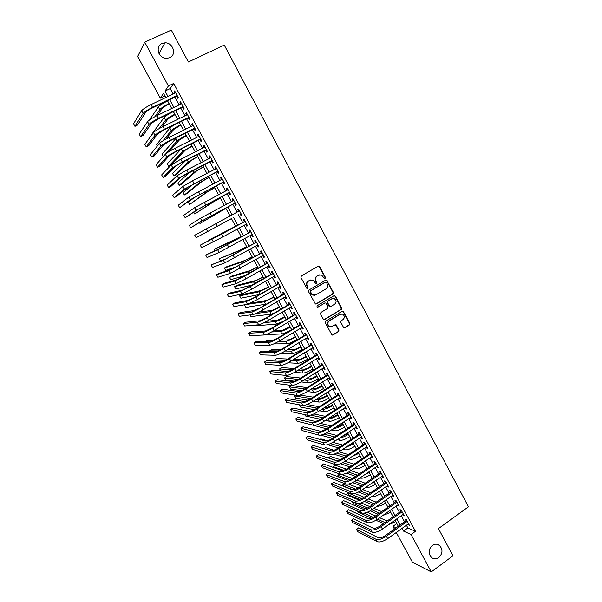 <?xml version="1.0" encoding="UTF-8"?>
<svg xmlns="http://www.w3.org/2000/svg" width="602" height="602" viewBox="0 0 602 602"><rect width="100%" height="100%" fill="white"/><g stroke="black" fill="none" stroke-linecap="round" stroke-linejoin="round"><path stroke-width="0.9" d="M325.103 278.372L325.373 277.289L319.692 266.611L318.225 266.144L301.354 275.927L300.947 277.492L306.711 288.23L307.75 288.554L308.028 287.463L307.283 286.07C306.418 284.009 306.839 282.346 308.563 281.089L309.97 280.261L312.957 280.111L315.802 283.482L316.456 283.444L316.735 282.361L315.997 280.976C315.132 278.914 315.553 277.259 317.262 276.009L318.654 275.197L321.573 275.024L324.079 278.049L325.103 278.372M324.674 278.47L324.96 277.379L319.286 266.716L318.285 266.114M307.313 288.651L307.63 287.538L306.892 286.153L307.283 286.07M316.027 283.542L316.328 282.436L315.591 281.059L315.997 280.976M432.289 545.427C428.308 549.491 428.082 553.547 431.604 557.595C433.922 559.243 436.33 559.228 438.82 557.565C442.809 553.434 443.004 549.37 439.407 545.352C437.12 543.779 434.742 543.802 432.289 545.427M162.043 43.472C154.872 46.301 158.507 58.567 166.453 58.386L169.719 57.724C177.003 54.797 173.03 42.328 164.956 42.832L162.043 43.472M343.449 327.255L344.893 327.691L349.499 324.869L349.882 323.327L343.163 311.151L342.222 311.196L325.637 321.227L325.246 322.785L332.003 334.998L333.004 334.968L338.617 331.529L339.009 329.979L335.848 324.493L332.086 326.224L329.445 326.314C327.368 324.576 327.3 322.77 329.234 320.896L340.145 314.289L342.681 314.176C344.811 315.884 344.908 317.698 342.974 319.602L341.168 320.7L340.777 322.251L343.449 327.255M164.918 95.944L160.328 98.141L137.692 56.475L144.706 42.155L171.307 30.1L188.381 61.968L224.283 45.127L468.469 506.801L438.429 528.601L452.99 555.774L431.273 571.9L412.408 562.178L396.282 532.492M144.706 42.155L168.402 85.958L165.031 91.037L167.981 96.478M406.41 525.253L407.878 527.962L415.478 531.288L173.677 83.452L168.402 85.958M415.478 531.288L411.031 534.486L431.273 571.9M333.049 293.972L333.433 292.429L326.608 280.111L325.69 280.163L308.909 290.029L308.51 291.586L315.38 303.95L316.351 303.912L333.049 293.972L332.62 294.039L333.011 292.497L326.735 280.705L325.795 280.111M335.427 296.169L341.68 307.915L341.296 309.458L324.696 319.481L323.236 319.037L320.527 313.988L320.919 312.43L327.699 308.367L328.09 306.809L325.795 302.972L324.839 303.017L317.766 307.238L317.081 307.261L317.013 305.831L333.975 295.717L335.427 296.169L334.998 296.237L341.244 307.961L341.68 307.915M176.574 96.343L177.598 98.246L178.192 97.434L174.655 90.879L174.068 91.715L174.866 93.182M182.444 107.209L183.475 109.105L184.084 108.33L180.555 101.798L179.953 102.596L180.766 104.101M188.298 118.037L189.321 119.933L189.954 119.196L186.432 112.679L185.815 113.439L186.65 114.982M194.137 128.836L195.153 130.717L195.8 130.017L192.294 123.53L191.654 124.253L192.505 125.826M199.954 139.596L200.97 141.47L201.632 140.808L198.141 134.336L197.479 135.029L198.351 136.631M205.749 150.312L206.757 152.186L207.442 151.561L203.958 145.112L203.288 145.767L204.168 147.4M211.52 161.005L212.529 162.871L213.236 162.277L209.759 155.85L209.067 156.467L209.97 158.13M217.277 171.653L218.285 173.511L219.008 172.955L215.546 166.551L214.839 167.13L215.757 168.831M223.018 182.271L224.019 184.122L224.757 183.595L221.31 177.214L220.58 177.763L221.521 179.494M228.737 192.843L229.738 194.694L230.491 194.205L227.052 187.847L226.307 188.358L227.263 190.119M234.434 203.393L235.435 205.229L236.202 204.778L232.778 198.434L232.018 198.916L232.989 200.707M240.115 213.898L241.109 215.734L241.899 215.313L238.482 208.999L237.707 209.436L238.693 211.264M245.797 224.411L246.767 226.202L247.572 225.818L244.171 219.519L243.374 219.926L244.367 221.762M251.463 234.885L252.411 236.639L253.231 236.285L249.838 230.009L249.025 230.378L250.011 232.206M257.107 245.323L258.032 247.038L258.868 246.715L255.489 240.461L254.661 240.8L255.639 242.621M262.728 255.73L263.631 257.4L264.489 257.114L261.118 250.876L260.275 251.184L261.253 252.998M268.334 266.107L269.214 267.732L270.087 267.476L266.724 261.26L265.866 261.539L266.844 263.345M273.925 276.438L274.783 278.026L275.671 277.808L272.322 271.615L271.442 271.856L272.42 273.654M279.494 286.748L280.329 288.29L281.232 288.102L277.898 281.932L277.003 282.135L277.973 283.933M285.047 297.012L285.86 298.517L286.778 298.366L283.452 292.211L282.541 292.384L283.512 294.175M290.578 307.253L291.368 308.713L292.301 308.593L288.99 302.46L288.065 302.603L289.028 304.386M296.094 317.45L296.861 318.872L297.809 318.782L294.506 312.671L293.565 312.784L294.528 314.56M301.587 327.623L302.339 329.001L303.303 328.948L300.007 322.853L299.051 322.928L300.014 324.704M307.073 337.76L307.795 339.099L308.773 339.077L305.492 333.004L304.522 333.041L305.477 334.81M312.528 347.858L313.236 349.16L314.229 349.168L310.956 343.117L309.97 343.125L310.925 344.886M317.976 357.927L318.654 359.191L319.67 359.228L316.404 353.193L315.403 353.178L316.351 354.932M323.402 367.965L324.057 369.192L325.088 369.259L321.837 363.247L320.821 363.194L321.761 364.94M328.805 377.973L329.445 379.155L330.49 379.252L327.247 373.263L326.216 373.18L327.157 374.926M334.193 387.944L334.817 389.088L335.871 389.216L332.643 383.241L331.597 383.128L332.537 384.866M339.566 397.884L340.168 398.991L341.236 399.149L338.023 393.196L336.954 393.053L337.895 394.784M344.923 407.787L345.503 408.856L346.586 409.044L343.381 403.114L342.305 402.941L343.238 404.664M350.259 417.66L350.815 418.691L351.922 418.917L348.724 412.995L347.632 412.791L348.558 414.515M355.586 427.51L356.121 428.496L357.234 428.752L354.051 422.852L352.938 422.619L353.871 424.335M360.884 437.315L361.403 438.271L362.532 438.557L359.356 432.672L358.235 432.409L359.161 434.125M366.174 447.098L366.671 448.016L367.814 448.324L364.646 442.462L363.51 442.177L364.436 443.877M371.442 456.85L371.916 457.723L373.074 458.069L369.921 452.222L368.77 451.906L369.688 453.599M376.694 466.565L377.153 467.408L378.327 467.777L375.181 461.952L374.015 461.599L374.926 463.299M381.931 476.25L382.368 477.055L383.557 477.454L380.419 471.652L379.237 471.268L380.155 472.961M387.154 485.904L388.772 487.101L385.641 481.314L384.452 480.908L385.363 482.593M392.353 495.529L393.964 496.718L390.848 490.954L389.644 490.517L390.547 492.195M397.538 505.123L399.149 506.305L396.041 500.555L394.822 500.089L395.725 501.759M402.708 514.687L404.311 515.861L401.21 510.135L399.976 509.638L400.879 511.301M173.677 83.452L170.215 88.569L173.158 94.002M174.866 97.163L179.065 104.929M180.743 108.036L184.949 115.81M186.605 118.872L190.819 126.661M192.452 129.671L196.666 137.474M198.269 140.439L202.498 148.25M204.07 151.162L208.307 158.988M209.857 161.855L214.094 169.689M215.621 172.511L219.865 180.359M221.363 183.136L225.615 190.992M227.089 193.716L231.349 201.587M232.793 204.266L237.06 212.145M238.482 214.786L242.734 222.642M244.171 225.298L248.393 233.102M249.838 235.781L254.029 243.517M255.489 246.226L259.643 253.901M261.125 256.633L265.241 264.255M266.731 267.017L270.817 274.565M272.33 277.356L276.386 284.851M277.906 287.666L281.924 295.1M283.459 297.937L287.447 305.312M289.005 308.179L292.956 315.493M294.521 318.39L298.449 325.644M300.029 328.564L303.92 335.758M305.507 338.7L309.368 345.834M310.978 348.814L314.808 355.887M316.426 358.882L320.219 365.903M321.859 368.928L325.622 375.889M327.27 378.936L331.002 385.837M332.665 388.915L336.367 395.755M338.046 398.855L341.718 405.643M343.411 408.766L347.045 415.5M348.754 418.646L352.366 425.321M354.081 428.496L357.656 435.118M359.386 438.309L362.938 444.878M364.677 448.099L368.198 454.608M369.959 457.851L373.443 464.3M375.212 467.573L378.673 473.97M380.456 477.266L383.888 483.609M385.679 486.92L389.08 493.211M390.886 496.552L394.265 502.79M396.078 506.147L399.427 512.332M401.256 515.718L404.574 521.844M407.863 524.222L409.458 525.388L406.373 519.677L405.123 519.15L406.019 520.813M394.423 529.075L392.933 526.336L396.206 527.803M396.831 523.567L392.933 526.336M165.783 97.532L163.503 93.34L160.328 98.141M398.313 526.298L394.987 520.158M393.144 516.772L389.787 510.571M387.959 507.208L384.573 500.954M382.752 497.613L379.335 491.307M377.537 487.989L374.09 481.63M372.299 478.327L368.823 471.923M367.047 468.642L363.54 462.178M361.772 458.927L358.235 452.403M356.489 449.175L352.922 442.598M351.184 439.4L347.587 432.763M345.864 429.587L342.237 422.897M340.521 419.737L336.864 412.995M335.171 409.864L331.476 403.062M329.791 399.954L326.073 393.098M324.403 390.021L320.655 383.098M318.992 380.043L315.215 373.074M313.567 370.042L309.759 363.006M308.126 360.004L304.281 352.915M302.663 349.935L298.788 342.786M297.185 339.829L293.279 332.62M291.692 329.693L287.748 322.424M286.176 319.527L282.195 312.197M280.637 309.323L276.634 301.933M275.091 299.081L271.05 291.639M269.515 288.817L265.444 281.307M263.932 278.508L259.823 270.938M258.326 268.168L254.179 260.538M252.697 257.799L248.521 250.101M247.053 247.392L242.847 239.634M241.387 236.947L237.15 229.129M235.706 226.472L231.431 218.594L205.116 232.914L231.439 218.609M230.002 215.952L225.72 208.051M224.26 205.365L219.986 197.479M218.503 194.747L214.229 186.868M212.724 184.092L208.458 176.228M206.922 173.399L202.663 165.542M201.106 162.668L196.854 154.827M195.266 151.907L191.022 144.074M189.412 141.109L185.168 133.29M183.535 130.265L179.298 122.462M177.635 119.392L173.406 111.603M171.72 108.48L167.499 100.7M402.031 528.383L403.498 531.092L411.031 534.486M169.696 99.646L173.91 107.419M175.596 110.535L179.817 118.323M181.48 121.393L185.709 129.189M187.342 132.207L191.579 140.018M193.189 142.99L197.426 150.816M199.006 153.736L203.258 161.569M204.815 164.444L209.067 172.292M210.595 175.114L214.854 182.978M216.359 185.755L220.625 193.626M222.108 196.357L226.375 204.236M227.834 206.922L232.109 214.816M233.538 217.457L237.805 225.329M239.242 227.985L243.479 235.796M244.931 238.482L249.138 246.233M250.605 248.942L254.774 256.633M256.256 259.372L260.388 267.002M261.885 269.764L265.986 277.334M267.499 280.126L271.57 287.628M273.097 290.45L277.131 297.892M278.673 300.744L282.677 308.126M284.227 311.001L288.2 318.323M289.773 321.22L293.708 328.481M295.289 331.409L299.194 338.61M300.797 341.567L304.665 348.708M306.283 351.688L310.12 358.777M311.746 361.779L315.553 368.808M317.201 371.833L320.971 378.801M322.627 381.856L326.374 388.772M328.045 391.849L331.755 398.705M333.44 401.805L337.12 408.607M338.821 411.73L342.47 418.473M344.178 421.626L347.805 428.308M349.529 431.491L353.118 438.121M354.849 441.319L358.416 447.896M360.162 451.116L363.691 457.633M365.452 460.884L368.958 467.348M370.734 470.621L374.203 477.025M375.987 480.328L379.433 486.679M381.232 489.998L384.648 496.296M386.454 499.637L389.84 505.883M391.669 509.254L395.017 515.447M396.853 518.834L400.187 524.974M170.215 88.569L165.031 91.037M407.878 527.962L403.498 531.092M174.068 91.715L174.889 91.316M179.953 102.596L180.773 102.197M185.815 113.439L186.628 113.041M191.654 124.253L192.467 123.846M197.479 135.029L198.291 134.622M203.288 145.767L204.093 145.353M209.067 156.467L209.872 156.053M214.839 167.13L215.636 166.716M220.58 177.763L221.378 177.342M226.307 188.358L227.105 187.937M232.018 198.916L232.808 198.494M241.109 215.734L241.891 215.313M237.707 209.436L238.49 209.014M246.767 226.202L247.55 225.773M252.411 236.639L253.186 236.21M258.032 247.038L258.807 246.602M263.631 257.4L264.406 256.964M269.214 267.732L269.982 267.296M274.783 278.026L275.55 277.582M280.329 288.29L281.089 287.846M285.86 298.517L286.62 298.073M291.368 308.713L292.128 308.262M296.861 318.872L297.614 318.42M302.339 329.001L303.092 328.549M307.795 339.099L308.54 338.64M313.236 349.16L313.981 348.701M318.654 359.191L319.399 358.732M324.057 369.192L324.802 368.725M329.445 379.155L330.182 378.688M334.817 389.088L335.547 388.621M340.168 398.991L340.898 398.516M345.503 408.856L346.233 408.382M350.815 418.691L351.545 418.217M356.121 428.496L356.843 428.022M361.403 438.271L362.126 437.797M366.671 448.016L367.386 447.534M371.916 457.723L372.63 457.242M377.153 467.408L377.86 466.919M382.368 477.055L383.075 476.566M387.568 486.672L388.275 486.183M392.752 496.266L393.452 495.77M397.914 505.823L398.614 505.326M403.069 515.35L403.769 514.853M408.201 524.846L408.893 524.35M319.376 274.881L318.654 275.197M315.591 281.059C314.726 279.004 315.147 277.349 316.855 276.1L318.247 275.287M310.73 279.938L309.97 280.261M306.892 286.153C306.027 284.091 306.448 282.428 308.164 281.172L309.571 280.351M315.764 304.048L332.62 294.039M326.442 282.488L325.419 282.172L310.7 290.834L310.421 291.925L312.852 294.965L315.922 294.837L325.96 288.9C327.654 287.643 328.075 285.988 327.217 283.941L326.442 282.488M314.583 295.273L312.446 295.033L310.805 293.452L310.022 291.993L310.301 290.901L325.005 282.248M324.049 319.617L340.86 309.511L341.244 307.961M325.012 302.934L317.766 307.238M334.689 304.168C336.646 302.242 336.533 300.421 334.343 298.705L331.845 298.833L327.985 301.135L327.593 302.686L329.881 306.523L330.837 306.478L334.689 304.168M332.62 298.524L331.845 298.833M330.227 306.621L328.963 306.087L327.179 302.746L327.571 301.196L331.416 298.893M334.998 296.237L334.125 295.65M341.048 313.951L340.145 314.289M330.641 326.623L329.023 326.344C326.954 324.606 326.878 322.8 328.812 320.934L339.716 314.334M332.304 335.103L338.189 331.551L338.58 330.001L335.118 324.425M344.209 327.819L349.055 324.899L349.438 323.357L343.223 311.678L342.418 311.106M169.282 103.995L168.47 104.387C165.324 105.967 163.27 107.291 162.322 108.36L157.378 115.426M154.857 116.705L159.786 109.587C161.201 107.991 164.278 105.997 169.027 103.619L169.064 103.597M149.507 119.964L158.349 106.945C159.756 105.327 162.833 103.333 167.582 100.955L167.627 100.933M152.577 122.289L149.266 126.586M141.583 110.768L143.08 113.507L134.946 126.352L133.531 123.779L141.583 110.768C142.945 109.128 146.09 107.066 151.027 104.597L175.686 92.791M143.08 113.507C144.442 111.874 147.595 109.82 152.524 107.352L177.161 95.522M177.394 95.944L152.005 108.142C148.732 109.782 146.64 111.144 145.722 112.235L137.452 125.141L134.946 126.352M175.031 114.591L168.056 118.903L161.803 127.165M159.199 128.572L165.527 120.137C166.972 118.602 170.057 116.637 174.791 114.245L174.828 114.222M151.584 135.179L151.373 134.803L164.09 117.503C165.159 116.276 167.649 114.606 171.578 112.491M180.758 125.148L173.767 129.407L165.783 139.152M163.037 140.755L171.246 130.649C172.721 129.174 175.822 127.24 180.532 124.84L180.577 124.817M157.446 145.887L156.693 144.51L169.824 128.023L173.286 125.412M186.462 135.668L179.464 139.882L169.072 151.576M165.768 153.819L176.958 141.131C178.455 139.717 181.563 137.805 186.259 135.397L186.304 135.375M163.285 156.55L161.991 154.187L176.792 137.452M192.151 146.151L185.138 150.319L170.915 165.061L168.598 166.242L182.639 151.576L192.008 145.902M168.598 166.242L167.273 163.834L181.172 149.025M147.558 121.687L149.048 124.411L140.605 136.639L139.19 134.073L147.558 121.687C148.95 120.107 152.103 118.075 157.024 115.599L181.586 103.702M149.048 124.411C150.447 122.846 153.6 120.821 158.514 118.346L183.053 106.426M183.264 106.81L157.98 119.098L151.674 123.132L143.095 135.42L140.605 136.639M153.51 132.568L154.992 135.277L146.233 146.896L144.826 144.329L153.51 132.568C154.932 131.048 158.093 129.046 162.999 126.563L187.463 114.583M154.992 135.277C156.422 133.779 159.59 131.785 164.489 129.295L188.93 117.292M189.111 117.638L163.932 130.009L157.611 133.99L148.724 145.661L146.233 146.896M159.44 143.404L160.922 146.113L151.855 157.114L150.455 154.564L159.44 143.404C160.9 141.959 164.068 139.98 168.951 137.489L193.317 125.419M160.922 146.113C162.382 144.676 165.558 142.712 170.441 140.213L194.785 128.128M194.943 128.429L169.869 140.891L163.533 144.811L154.33 155.88L151.855 157.114M165.354 154.21L166.829 156.904L157.453 167.303L156.053 164.76L165.354 154.21C166.837 152.825 170.02 150.876 174.889 148.378L199.157 136.225M166.829 156.904C168.319 155.534 171.502 153.6 176.371 151.087L200.617 138.919M200.759 139.19L175.784 151.727L169.425 155.602L159.921 166.054L157.453 167.303M197.817 156.61L190.796 160.726L176.175 174.67L173.858 175.852L188.306 161.991L197.697 156.392M173.858 175.852L172.541 173.451L185.852 160.418M171.246 164.978L172.714 167.665L163.037 177.455L161.645 174.919L171.246 164.978L180.803 159.221L204.973 146.993M172.714 167.665L182.286 161.93L206.426 149.68M206.554 149.906L181.676 162.532L175.302 166.348L165.49 176.205L163.037 177.455M203.468 167.025L196.433 171.096L181.413 184.242L179.11 185.431L193.957 172.368L203.371 166.844M179.11 185.431L177.793 183.038L190.066 172.006M177.116 175.709L178.583 178.388L168.598 187.583L167.213 185.055L177.116 175.709L186.703 170.035L210.775 157.724M178.583 178.388L188.17 172.736L212.22 160.403M212.325 160.591L181.164 177.063L171.043 186.319L168.598 187.583M209.097 177.409L202.054 181.435L186.643 193.791L184.34 194.988L199.586 182.715L209.022 177.266M184.34 194.988L183.031 192.602L193.513 183.971M182.97 186.402L184.43 189.073L174.144 197.674L172.759 195.153L182.97 186.402L192.58 180.811L216.554 168.417M184.43 189.073L217.999 171.088M218.082 171.239L186.996 187.741L176.582 196.402L174.144 197.674M214.711 187.764L207.66 191.737L189.555 204.514L205.199 193.024L214.651 187.651M189.555 204.514L188.253 202.137L195.116 196.982M188.802 197.065L190.262 199.721L179.674 207.728L178.29 205.222L188.802 197.065L222.311 179.08M190.262 199.721L223.748 181.736M223.816 181.849L192.821 198.382L179.674 207.728M220.309 198.081L213.243 202.009L194.762 214.011L210.79 203.303L220.272 198.005M193.799 212.258L194.762 214.011M194.619 207.69L196.071 210.339L185.183 217.758L183.806 215.253L194.619 207.69L228.053 189.698M196.071 210.339L229.49 192.354M229.528 192.429L198.615 208.992L185.183 217.758M225.885 208.36L199.947 223.477L225.863 208.322M199.45 222.574L199.947 223.477M200.413 218.278L201.858 220.919L190.676 227.752L189.306 225.253L200.413 218.278L233.779 200.285M201.858 220.919L235.201 202.927M235.224 202.972L204.394 219.557L190.676 227.752M206.185 228.828L207.63 231.461L196.154 237.715L194.785 235.224L239.476 210.843M207.63 231.461L196.154 237.715M235.6 226.277L208.984 239.972L235.615 226.299M208.984 239.972L209.293 240.544M221.656 234.155L245.165 221.355L200.248 245.165L221.656 234.155L223.101 236.797L246.579 223.982M200.248 245.165L201.61 247.648L223.101 236.797M250.793 231.778L220.189 248.445L205.696 255.075L217.676 249.83L250.823 231.838M205.696 255.075L207.05 257.543L219.113 252.441L252.238 234.456M256.422 242.185L225.893 258.89L211.121 264.948L223.395 260.275L256.475 242.29M211.121 264.948L212.476 267.416L224.824 262.878L257.882 244.894M241.131 236.466L214.124 249.363L231.612 241.552L241.161 236.526M214.124 249.363L214.899 250.771M246.639 246.624L239.521 250.334L219.256 258.725L237.12 251.666L246.692 246.722M219.256 258.725L220.475 260.959M252.133 256.753L245.006 260.418L226.6 266.806L224.365 268.056L242.606 261.757L252.2 256.881M224.365 268.056L225.645 270.388L236.97 266.611M262.028 252.562L231.582 269.29L218.902 273.474L216.532 274.798L229.091 270.689L262.096 252.697M216.532 274.798L217.886 277.251L230.513 273.285L263.503 255.301M257.603 266.844L250.47 270.464L231.695 276.107L229.46 277.364L248.084 271.811L257.694 267.01M229.46 277.364L230.732 279.689L245.428 275.475M267.619 262.908L237.256 279.659L224.29 283.279L221.927 284.611L234.772 281.066L244.578 276.183L267.709 263.074M221.927 284.611L223.274 287.064L236.187 283.655L246 278.794L269.109 265.67M263.059 276.905L255.918 280.479L236.767 285.378L234.547 286.642L253.54 281.834L263.164 277.101M234.547 286.642L235.811 288.96L252.893 284.821M273.188 273.218L242.899 289.998L229.655 293.054L227.308 294.393L240.431 291.406L250.259 286.605L273.3 273.421M227.308 294.393L228.647 296.839L241.846 293.987L251.674 289.201L274.693 276.002M268.5 286.936L261.343 290.465L241.823 294.626L239.611 295.891L258.973 291.827L268.62 287.162M239.611 295.891L240.875 298.201L259.801 294.431M278.741 283.489L255.09 297.147L248.536 300.3L235.006 302.806L232.665 304.153L246.075 301.715L255.918 296.989L278.869 283.73M232.665 304.153L234.005 306.584L247.482 304.288L257.332 299.578L280.261 286.304M273.918 296.929L266.754 300.413L250.251 303.257M245.518 304.627L264.398 301.79L274.06 297.192M244.668 305.116L245.925 307.419L266.566 304.055M284.272 293.731L260.711 307.464L254.149 310.564L240.341 312.521L238.008 313.875L251.696 311.994C253.63 311.527 256.919 309.977 261.561 307.336L284.422 294.009M238.008 313.875L239.34 316.298L253.096 314.56C255.037 314.109 258.333 312.558 262.969 309.917L285.807 296.568M318.533 275.219L318.977 274.971M279.328 306.9L272.149 310.339L259.018 312.084M256.106 313.484L269.801 311.716C271.765 311.264 274.986 309.767 279.448 307.216L279.486 307.193M250.048 314.944L250.959 316.607L271.148 314.191L274.083 313.183M289.788 303.935L266.325 317.751L259.74 320.798L245.661 322.205L243.336 323.567L257.302 322.236C259.266 321.829 262.562 320.302 267.19 317.653L289.953 304.251M243.336 323.567L244.668 325.983L258.702 324.787C260.666 324.395 263.962 322.875 268.59 320.226L291.338 306.802M284.708 316.833L277.53 320.226L266.799 321.25M264.195 322.612L275.189 321.611C277.183 321.212 280.404 319.737 284.851 317.179L284.889 317.156M255.587 325.057L255.978 325.772L276.529 324.079L282.549 321.679M295.289 314.109L271.916 328L265.316 330.995L250.959 331.86L248.649 333.23L262.886 332.439C264.88 332.093 268.176 330.588 272.796 327.932L295.469 314.455M248.649 333.23L249.973 335.638L264.278 334.99C266.28 334.652 269.583 333.154 274.188 330.498L296.846 317.006M290.081 326.728L282.887 330.084L274.008 330.611M265.58 334.689L281.894 333.937C283.918 333.606 287.146 332.161 291.579 329.595L291.624 329.572M271.585 331.973L280.555 331.476C282.571 331.13 285.799 329.678 290.239 327.119L290.277 327.089M300.767 324.252L277.484 338.211L270.877 341.161L256.249 341.484L253.939 342.862L268.454 342.613C270.471 342.327 273.782 340.845 278.38 338.181L300.97 324.628M253.939 342.862L255.263 345.262L269.846 345.157C271.871 344.878 275.182 343.403 279.772 340.74L302.339 327.172M295.431 336.601L294.687 337.052C291.752 338.76 289.6 339.709 288.23 339.904L280.856 340.092M273.677 343.923L287.244 343.765C289.291 343.486 292.527 342.064 296.944 339.49L296.989 339.468M278.545 341.454L285.905 341.311C287.952 341.018 291.187 339.588 295.605 337.015L295.65 336.992M273.564 340.273L266.897 340.439L265.49 341.281M300.767 346.436L300.029 346.887C297.102 348.603 294.942 349.536 293.558 349.702L287.47 349.649M281.006 353.306L292.572 353.555C294.649 353.336 297.892 351.929 302.294 349.348L302.339 349.326M285.197 351.034L291.24 351.109C293.309 350.876 296.553 349.469 300.962 346.887L301 346.865M280.886 349.596L271.871 349.521L269.704 350.823L277.906 350.936M269.704 350.823L269.907 351.199M306.087 356.241L305.349 356.7C302.43 358.416 300.27 359.341 298.87 359.462L293.911 359.266M287.929 362.788L297.885 363.322C299.992 363.149 303.235 361.772 307.63 359.183L307.667 359.161M291.639 360.658L296.56 360.884C298.66 360.696 301.903 359.311 306.298 356.73L306.335 356.7M287.771 359.018L276.822 358.574L274.662 359.891L285.16 360.365M274.662 359.891L275.31 361.072M306.23 334.358L283.038 348.392C279.99 350.168 277.785 351.139 276.416 351.297L261.516 351.079L259.214 352.463L274 352.757C276.047 352.524 279.366 351.071 283.948 348.4L306.448 334.772M259.214 352.463L260.531 354.856L275.385 355.285C277.439 355.067 280.758 353.622 285.34 350.943L307.818 337.301M311.67 344.434L288.569 358.544C285.536 360.32 283.324 361.275 281.939 361.396L266.769 360.643L264.481 362.035L279.531 362.863C281.608 362.682 284.927 361.26 289.502 358.581L311.911 344.878M264.481 362.035L265.791 364.421L280.916 365.384C282.993 365.218 286.319 363.796 290.886 361.117L313.273 347.407M317.096 354.473L294.085 368.657C291.059 370.441 288.847 371.374 287.44 371.464L272.006 370.185L269.726 371.577L285.047 372.939C287.146 372.819 290.473 371.411 295.033 368.725L317.359 354.954M269.726 371.577L271.035 373.955L286.424 375.452C288.531 375.347 291.857 373.947 296.41 371.253L318.714 357.468M311.392 366.024L310.655 366.475C307.742 368.198 305.575 369.109 304.16 369.199L300.202 368.913M294.581 372.329L303.182 373.052C305.312 372.931 308.563 371.577 312.942 368.981L312.98 368.958M297.93 370.32L301.865 370.621C303.98 370.493 307.231 369.131 311.618 366.535L311.655 366.513M294.34 368.499L281.766 367.604L279.614 368.921L291.94 369.861M279.614 368.921L280.698 370.9M322.506 364.481L299.585 378.741C296.568 380.532 294.348 381.45 292.926 381.495L277.229 379.689L274.948 381.089L290.54 382.977C292.67 382.91 296.003 381.533 300.548 378.839L322.785 365M274.948 381.089L276.258 383.466L291.91 385.483C294.047 385.43 297.38 384.061 301.918 381.359L324.139 367.506M316.675 375.768L315.937 376.22C313.04 377.951 310.873 378.846 309.436 378.899L306.365 378.59M301.023 381.909L308.465 382.752C310.617 382.691 313.875 381.352 318.24 378.748L318.277 378.726M304.093 380.005L307.148 380.329C309.293 380.253 312.551 378.914 316.915 376.31L316.961 376.288M300.737 378.026L286.695 376.604L284.55 377.928L298.457 379.403M284.55 377.928L285.777 380.178L294.589 381.179M327.894 374.459L305.063 388.787C302.061 390.585 299.834 391.488 298.396 391.496L282.428 389.163L280.163 390.578L296.018 392.986C298.171 392.978 301.512 391.624 306.042 388.915L328.195 375.008M280.163 390.578L281.465 392.94L297.388 395.484C299.548 395.491 302.889 394.137 307.411 391.435L329.542 377.507M321.942 385.476L321.212 385.942C318.323 387.673 316.148 388.546 314.695 388.568L312.43 388.275M307.291 391.511L313.732 392.421C315.907 392.414 319.173 391.097 323.522 388.486L323.56 388.463M310.158 389.705L312.415 390.006C314.583 389.983 317.848 388.666 322.205 386.055L322.243 386.032M306.997 387.575L291.601 385.581L289.472 386.913L304.762 388.975M289.472 386.913L290.698 389.155L301.467 390.683M333.267 384.4L310.527 398.802C307.532 400.601 305.304 401.489 303.844 401.466L287.621 398.614L285.363 400.029L301.482 402.964C303.656 403.009 307.005 401.677 311.52 398.968L333.583 384.987M285.363 400.029L286.657 402.384L302.844 405.455C305.026 405.515 308.375 404.183 312.889 401.474L334.93 387.477M327.195 395.16L326.465 395.627C323.583 397.365 321.408 398.223 319.94 398.215L318.398 397.967M313.431 401.128L318.977 402.061C321.175 402.106 324.448 400.812 328.79 398.193L328.827 398.17M316.14 399.404L317.668 399.653C319.858 399.683 323.131 398.389 327.473 395.77L327.511 395.747M313.145 397.147L299.909 395.062M295.469 395.175L294.37 395.868L310.918 398.562M294.37 395.868L295.597 398.103L308.006 400.202M338.625 394.318L315.975 408.788C312.987 410.594 310.752 411.467 309.277 411.399L292.79 408.036L290.54 409.458L306.922 412.904C309.127 413.01 312.483 411.7 316.983 408.976L338.964 394.935M290.54 409.458L291.835 411.806L308.277 415.388C310.489 415.5 313.845 414.199 318.345 411.475L340.303 397.41M332.432 404.815L331.702 405.281C328.827 407.02 326.645 407.87 325.163 407.825L324.297 407.667M319.481 410.745L324.207 411.67C326.434 411.76 329.708 410.496 334.035 407.87L334.072 407.847M322.04 409.112L322.898 409.277C325.118 409.352 328.399 408.081 332.725 405.455L332.763 405.432M319.195 406.726L307.035 404.491M299.292 404.777L316.968 408.148M299.262 404.8L300.488 407.027L314.342 409.744M337.647 414.439L336.924 414.906C334.057 416.652 331.875 417.487 330.378 417.404L330.122 417.352M325.449 420.377L329.422 421.257C331.672 421.392 334.953 420.151 339.265 417.517L339.302 417.495M327.872 418.811L328.12 418.864C330.363 418.992 333.643 417.743 337.963 415.109L338 415.087M325.163 416.313L313.808 413.935M310.67 415.109L322.935 417.743M304.627 414.59L305.357 415.922L320.512 419.278M342.847 424.026L342.132 424.5C339.641 426.05 337.579 426.878 335.946 426.991M331.341 429.994L334.622 430.806C336.894 430.994 340.183 429.775 344.479 427.134L344.517 427.111M333.681 428.473C336.082 428.413 339.25 427.164 343.178 424.734L343.215 424.703M331.055 425.9L320.354 423.387M317.495 424.613L328.827 427.337M309.992 424.38L326.555 428.82M343.968 404.198L321.4 418.736C318.42 420.55 316.185 421.4 314.688 421.31L297.945 417.419L295.702 418.849L312.34 422.815C314.575 422.973 317.939 421.686 322.424 418.962L344.314 404.845M295.702 418.849L296.997 421.197L313.695 425.29C315.937 425.456 319.301 424.177 323.778 421.453L345.653 407.321M349.288 414.041L326.811 428.654C323.838 430.468 321.603 431.31 320.091 431.175L303.084 426.78L300.857 428.218L317.751 432.695C320.008 432.906 323.372 431.642 327.849 428.91L349.657 414.725M300.857 428.218L302.136 430.558L319.098 435.163C321.363 435.381 324.734 434.125 329.204 431.393L350.989 417.194M354.593 423.861L332.199 438.542C329.241 440.363 326.999 441.191 325.471 441.018L308.209 436.119L305.989 437.556L323.139 442.545C325.426 442.809 328.797 441.567 333.252 438.828L354.977 424.576M305.989 437.556L307.268 439.889L324.486 444.998C326.773 445.277 330.152 444.043 334.599 441.304L356.309 427.029M348.031 433.591L342.004 436.435M337.173 439.611L339.799 440.325C342.102 440.566 345.39 439.362 349.679 436.721L349.717 436.691M339.618 438C342.124 437.662 345.044 436.435 348.385 434.328L348.423 434.298M336.879 435.479L326.72 432.853M320.407 431.22L315.907 430.099M324.026 434.117L334.659 436.932M320.655 435.148L332.492 438.346M359.883 433.643L337.572 448.392C334.622 450.221 332.379 451.033 330.829 450.83L313.318 445.42L311.106 446.865L328.511 452.358C330.822 452.674 334.2 451.462 338.64 448.708L360.282 434.388M311.106 446.865L312.378 449.19L329.851 454.811C332.169 455.135 335.547 453.931 339.987 451.176L361.606 436.841M353.201 443.125L348.317 445.653M342.937 449.22L344.969 449.814C347.286 450.108 350.59 448.926 354.864 446.27L354.902 446.248M345.683 447.399L353.607 443.862M342.636 445.044L332.944 442.319M327.526 440.792L320.783 438.888L319.933 439.445M330.378 443.621L340.423 446.511M327.511 444.697L338.362 447.873M365.151 443.396L342.929 458.22C339.987 460.048 337.737 460.846 336.172 460.605L318.413 454.698L316.208 456.15L333.862 462.14C336.202 462.509 339.588 461.32 344.013 458.566L365.572 444.178M316.208 456.15L317.48 458.468L335.201 464.586C337.541 464.97 340.928 463.781 345.352 461.019L366.889 446.616M358.356 452.621L355.037 454.54M348.656 458.814L350.116 459.273C352.463 459.619 355.767 458.461 360.026 455.797L360.064 455.774M351.854 456.677L358.777 453.396M348.347 454.608L339.046 451.778M334.02 450.251L325.592 447.685L324.019 448.723M336.586 453.118L346.142 456.075M334.02 454.194L344.163 457.392M370.403 453.118L348.272 468.01C345.337 469.846 343.08 470.621 341.5 470.35L323.492 463.946L321.287 465.406L339.197 471.893C341.56 472.314 344.954 471.148 349.371 468.386L370.84 453.931M321.287 465.406L322.559 467.709L340.529 474.331C342.899 474.767 346.293 473.601 350.703 470.832L372.156 456.361M354.322 468.394L355.248 468.71C357.618 469.101 360.929 467.957 365.173 465.293L365.211 465.271M358.145 465.813L363.932 462.893M354.006 464.15L345.036 461.23M340.296 459.68L330.393 456.459L328.316 457.829L336.887 460.68M342.673 462.599L351.801 465.632M340.341 463.675L349.912 466.904M375.64 462.81L353.592 477.77C350.673 479.606 348.407 480.373 346.812 480.065L328.549 473.164L326.359 474.632L344.517 481.615C346.91 482.089 350.304 480.945 354.706 478.169L376.099 463.653M326.359 474.632L327.623 476.927L345.849 484.038C348.242 484.527 351.636 483.383 356.038 480.614L377.409 466.076M359.943 477.958L360.365 478.108C362.758 478.552 366.076 477.431 370.313 474.76L370.35 474.73M364.616 474.782L369.064 472.367M359.62 473.684L350.943 470.674M346.413 469.101L335.179 465.203L333.109 466.58L343.479 470.245M348.663 472.081L357.422 475.174M333.109 466.58L333.636 467.551M346.511 473.142L355.609 476.4M380.863 472.472L358.897 487.492C355.985 489.336 353.72 490.088 352.11 489.742L333.598 482.352L331.416 483.827L349.822 491.307C352.238 491.834 355.639 490.705 360.026 487.929L381.337 473.345M331.416 483.827L332.673 486.123L351.147 493.723C353.562 494.265 356.963 493.143 361.35 490.367L382.639 475.761M365.527 487.5C367.965 487.944 371.261 486.845 375.43 484.196L375.467 484.166M371.464 483.429L374.188 481.811M365.188 483.195L356.783 480.103M352.411 478.5L341.462 474.474M339.761 474.045L337.888 475.309L349.709 479.726M354.563 481.54L362.998 484.693M337.888 475.309L338.843 477.047M352.569 482.593L361.253 485.882M386.07 482.104L364.187 497.192C361.283 499.043 359.01 499.773 357.385 499.397L338.633 491.518L336.458 492.993L355.105 500.962C357.543 501.541 360.952 500.443 365.331 497.651L386.552 483.007M336.458 492.993L337.714 495.28L356.429 503.377C358.867 503.964 362.276 502.866 366.648 500.081L387.861 485.415M371.141 496.974C373.714 497.124 376.844 495.995 380.532 493.602L380.569 493.572M370.712 492.692L362.57 489.531M358.303 487.883L348.407 484.046M343.787 483.24L342.651 484.008L355.767 489.17M360.387 490.991L368.529 494.197M342.651 484.008L343.84 486.175L353.081 489.862M358.529 492.03L366.851 495.348M391.255 491.699L369.455 506.854C366.558 508.713 364.293 509.427 362.645 509.021L343.644 500.653L341.477 502.136L360.372 510.594C362.84 511.218 366.249 510.142 370.614 507.351L391.759 492.639M341.477 502.136L342.734 504.416L361.689 512.994C364.157 513.634 367.574 512.558 371.931 509.766L393.061 495.04M376.829 506.357C379.433 506.259 382.36 505.138 385.619 502.979L385.649 502.948M376.205 502.166L368.296 498.945M364.112 497.244L354.887 493.489M347.858 492.368L347.407 492.684L361.712 498.591M366.144 500.42L374.03 503.678M347.407 492.684L348.588 494.844L359.439 499.382M364.406 501.451L372.412 504.8M396.425 501.27L374.715 516.486C371.825 518.352 369.553 519.052 367.89 518.608L348.648 509.759L346.489 511.248L365.625 520.188C368.115 520.873 371.532 519.812 375.881 517.013L396.944 502.234M346.489 511.248L347.738 513.529L366.942 522.581C369.432 523.273 372.849 522.22 377.198 519.421L398.238 504.634M382.571 515.643L390.721 512.302M381.668 511.617L373.97 508.344M369.846 506.591L361.155 502.896M357.347 503.581L367.551 507.983M371.833 509.834L379.493 513.137M352.275 501.579L353.321 503.49L365.527 508.81M370.207 510.857L377.936 514.228M401.579 510.812L379.952 526.095C377.07 527.954 374.79 528.646 373.112 528.165L353.637 518.841L351.485 520.339L370.862 529.752C373.375 530.49 376.799 529.451 381.134 526.645L402.121 511.805M351.485 520.339L352.727 522.604L372.171 532.145C374.685 532.883 378.109 531.852 382.443 529.045L403.408 514.191M388.365 524.854L395.777 521.618M387.176 520.986L379.606 517.728M375.528 515.922L367.28 512.264M364.007 513.167L373.315 517.359M377.469 519.225L384.979 522.536M357.49 511.09L358.047 512.106L371.464 518.209M375.941 520.241L383.421 523.642M406.719 520.316L385.167 535.667C382.3 537.533 380.02 538.211 378.327 537.699L358.604 527.894L356.459 529.399L376.084 539.294C378.62 540.077 382.044 539.061 386.371 536.247L407.276 521.34M356.459 529.399L357.701 531.656L377.386 541.672C379.922 542.462 383.354 541.454 387.673 538.639L408.555 523.725M324.96 277.379L325.373 277.289M307.63 287.538L308.028 287.463M316.328 282.436L316.735 282.361M316.855 276.1L317.262 276.009M308.164 281.172L308.563 281.089M319.286 266.716L319.692 266.611M315.945 303.965L316.351 303.912M326.735 280.705L327.149 280.622M333.011 292.497L333.433 292.429M310.301 290.901L310.7 290.834M310.022 291.993L310.421 291.925M310.805 293.452L311.204 293.385M340.86 309.511L341.296 309.458M324.282 319.512L324.696 319.481M324.425 303.069L324.839 303.017M327.571 301.196L327.985 301.135M327.179 302.746L327.593 302.686M328.963 306.087L329.384 306.034M328.812 320.934L329.234 320.896M335.901 324.99L336.33 324.96M338.58 330.001L339.009 329.979M338.189 331.551L338.617 331.529M332.582 334.983L333.004 334.968M343.223 311.678L343.659 311.64M349.438 323.357L349.882 323.327M349.055 324.899L349.499 324.869M344.457 327.714L344.893 327.691M167.582 100.955L169.027 103.619M158.349 106.945L159.786 109.587M151.027 104.597L152.524 107.352M173.368 111.618L174.791 114.245M164.09 117.503L165.527 120.137M179.253 122.484L180.532 124.84M169.824 128.023L171.246 130.649M185.13 133.305L186.259 135.397M175.528 138.513L176.958 141.131M190.977 144.096L191.97 145.925M181.232 148.995L182.639 151.576M157.024 115.599L158.514 118.346M162.999 126.563L164.489 129.295M168.951 137.489L170.441 140.213M174.889 148.378L176.371 151.087M196.809 154.849L197.659 156.415M187.102 159.778L188.306 161.991M180.803 159.221L182.286 161.93M202.626 165.565L203.325 166.867M192.956 170.524L193.957 172.368M186.703 170.035L188.17 172.736M208.412 176.251L208.977 177.289M198.788 181.24L199.586 182.715M192.58 180.811L194.04 183.505M214.192 186.891L214.613 187.673M204.597 191.918L205.199 193.024M198.434 191.556L199.894 194.235M219.941 197.501L220.227 198.028M210.391 202.558L210.79 203.303M204.266 202.257L205.726 204.928M216.163 213.168L216.366 213.544M210.083 212.927L211.535 215.584M215.885 223.56L217.33 226.209M211.942 239.348L213.379 241.966M227.421 244.713L228.85 247.347M217.676 249.83L219.113 252.441M233.155 255.24L234.584 257.867M223.395 260.275L224.824 262.878M241.116 236.548L241.349 236.97M231.612 241.552L231.936 242.147M246.647 246.745L247.008 247.414M237.12 251.666L237.639 252.622M252.155 256.903L252.659 257.822M242.606 261.757L243.321 263.059M238.874 265.73L240.303 268.341M229.091 270.689L230.513 273.285M257.648 267.032L258.281 268.191M248.084 271.811L248.98 273.466M244.578 276.183L246 278.794M234.772 281.066L236.187 283.655M263.127 277.123L263.887 278.53M253.54 281.834L254.623 283.835M250.259 286.605L251.674 289.201M240.431 291.406L241.846 293.987M268.582 287.192L269.478 288.84M258.973 291.827L260.252 294.167M255.918 296.989L257.332 299.578M246.075 301.715L247.482 304.288M274.023 297.215L275.046 299.111M264.398 301.79L265.753 304.273M261.561 307.336L262.969 309.917M251.696 311.994L253.096 314.56M279.448 307.216L280.6 309.345M269.801 311.716L271.148 314.191M267.19 317.653L268.59 320.226M257.302 322.236L258.702 324.787M284.851 317.179L286.131 319.549M275.189 321.611L276.529 324.079M272.796 327.932L274.188 330.498M262.886 332.439L264.278 334.99M290.239 327.119L291.579 329.595M280.555 331.476L281.894 333.937M278.38 338.181L279.772 340.74M268.454 342.613L269.846 345.157M295.605 337.015L296.944 339.49M285.905 341.311L287.244 343.765M300.962 346.887L302.294 349.348M291.24 351.109L292.572 353.555M306.298 356.73L307.63 359.183M296.56 360.884L297.885 363.322M283.948 348.4L285.34 350.943M274 352.757L275.385 355.285M289.502 358.581L290.886 361.117M279.531 362.863L280.916 365.384M295.033 368.725L296.41 371.253M285.047 372.939L286.424 375.452M311.618 366.535L312.942 368.981M301.865 370.621L303.182 373.052M300.548 378.839L301.918 381.359M290.54 382.977L291.91 385.483M316.915 376.31L318.24 378.748M307.148 380.329L308.465 382.752M306.042 388.915L307.411 391.435M296.018 392.986L297.388 395.484M322.205 386.055L323.522 388.486M312.415 390.006L313.732 392.421M311.52 398.968L312.889 401.474M301.482 402.964L302.844 405.455M327.473 395.77L328.79 398.193M317.668 399.653L318.977 402.061M316.983 408.976L318.345 411.475M306.922 412.904L308.277 415.388M332.725 405.455L334.035 407.87M322.898 409.277L324.207 411.67M337.963 415.109L339.265 417.517M328.12 418.864L329.422 421.257M343.178 424.734L344.479 427.134M333.44 428.632L334.622 430.806M322.424 418.962L323.778 421.453M312.34 422.815L313.695 425.29M327.849 428.91L329.204 431.393M317.751 432.695L319.098 435.163M333.252 438.828L334.599 441.304M323.139 442.545L324.486 444.998M348.385 434.328L349.679 436.721M338.821 438.527L339.799 440.325M338.64 448.708L339.987 451.176M328.511 452.358L329.851 454.811M353.57 443.885L354.864 446.27M344.193 448.392L344.969 449.814M344.013 458.566L345.352 461.019M333.862 462.14L335.201 464.586M358.739 453.419L360.026 455.797M349.544 458.22L350.116 459.273M349.371 468.386L350.703 470.832M339.197 471.893L340.529 474.331M363.894 462.923L365.173 465.293M354.879 468.017L355.248 468.71M354.706 478.169L356.038 480.614M344.517 481.615L345.849 484.038M369.026 472.397L370.313 474.76M360.026 487.929L361.35 490.367M349.822 491.307L351.147 493.723M374.151 481.841L375.43 484.196M365.331 497.651L366.648 500.081M355.105 500.962L356.429 503.377M379.298 491.337L380.532 493.602M370.614 507.351L371.931 509.766M360.372 510.594L361.689 512.994M384.535 500.984L385.619 502.979M375.881 517.013L377.198 519.421M365.625 520.188L366.942 522.581M389.75 510.601L390.683 512.325M381.134 526.645L382.443 529.045M370.862 529.752L372.171 532.145M394.95 520.188L395.74 521.648M384.46 522.37L384.67 522.762M386.371 536.247L387.673 538.639M376.084 539.294L377.386 541.672M158.988 53.533L164.956 42.832M436.984 544.268L439.407 545.352M318.714 266.189L319.12 266.092M326.186 280.201L326.608 280.111M312.446 295.033L312.852 294.965M329.467 306.576L329.881 306.523M334.479 295.732L334.9 295.672M329.023 326.344L329.445 326.314M335.427 324.523L335.848 324.493M342.726 311.196L343.163 311.151"/></g></svg>
